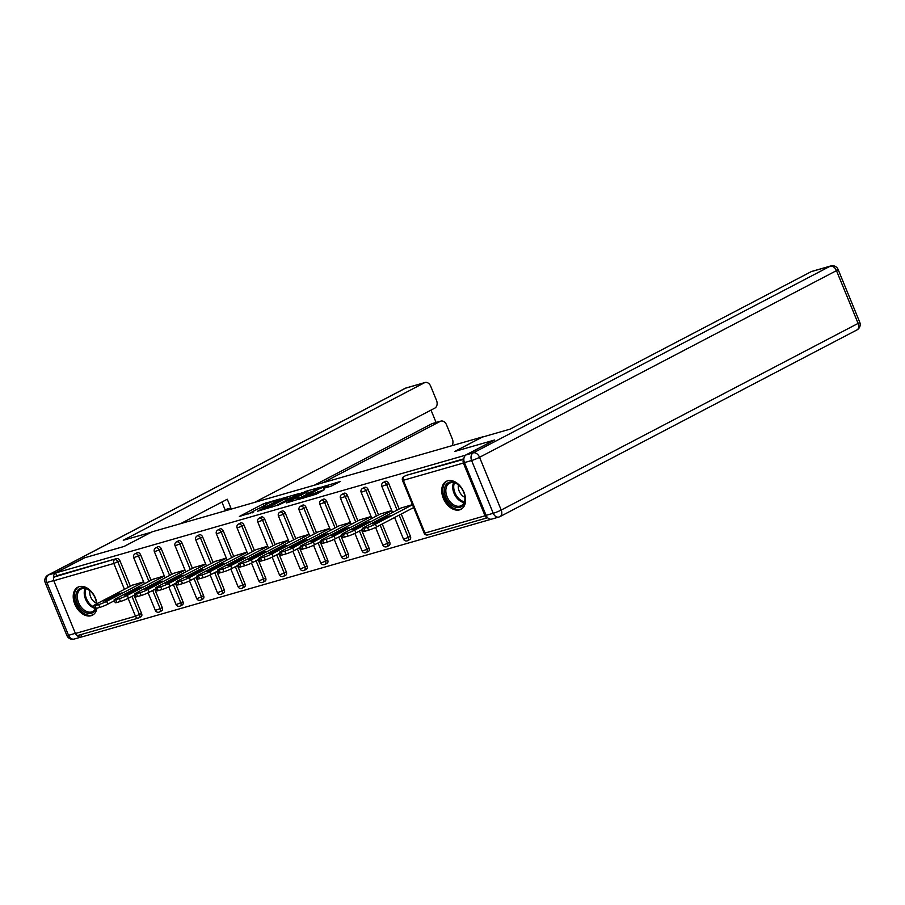 <?xml version="1.0" encoding="UTF-8"?>
<svg xmlns="http://www.w3.org/2000/svg" width="905" height="905" viewBox="0 0 905 905"><rect width="100%" height="100%" fill="white"/><g stroke="black" fill="none" stroke-linecap="round" stroke-linejoin="round"><path stroke-width="1.36" d="M279.769 499.006L263.344 503.825L239.361 516.461L253.751 511.981A6.358 0.645 -22.3 0 1 252.031 512.207A6.358 0.645 -22.3 0 1 253.762 510.997L255.708 509.968A6.358 0.645 -22.3 0 1 264.045 506.596L265.866 505.646A6.358 0.645 -22.3 0 1 264.147 505.872A6.358 0.645 -22.3 0 1 265.866 504.662L267.823 503.633A6.358 0.645 -22.3 0 1 276.149 500.261L279.769 499.006M447.692 480.781A15.792 10.634 -117.6 0 0 446.335 481.324A15.792 10.634 -117.6 0 0 443.744 499.289A15.792 10.634 -117.6 0 0 459.616 509.866A15.792 10.634 -117.6 0 0 460.973 509.323A15.792 10.634 -117.6 0 0 463.564 491.37A15.792 10.634 -117.6 0 0 447.692 480.781M96.948 603.714A15.792 10.634 -117.6 0 0 79.188 586.655A15.792 10.634 -117.6 0 0 77.83 587.187A15.792 10.634 -117.6 0 0 75.239 605.151A15.792 10.634 -117.6 0 0 91.111 615.728A15.792 10.634 -117.6 0 0 92.468 615.185A15.792 10.634 -117.6 0 0 96.914 608.228M330.732 486.313L340.45 481.437L321.954 486.981L297.971 499.617L316.467 494.085L324.409 489.616L302.904 497.637L319.77 488.553L328.176 485.533L323.617 488.281L330.732 486.313M55.601 572.967L84.663 557.774L124.166 546.428L152.029 531.857L482.614 436.877L454.751 451.448L494.254 440.102L465.204 455.294L55.601 572.967L56.755 575.761L54.628 576.881L116.802 558.521L56.755 575.761M299.442 493.451L281.489 498.61L257.506 511.246L276.002 505.703L299.442 493.451M304.329 491.743L320.212 487.252L296.24 499.899L286.523 502.909L297.112 497.173L292.213 498.508L277.507 505.522L301.727 492.795L304.521 492.218M78.554 635.231A3.043 2.229 -106 0 1 78.249 635.355A3.043 2.229 -106 0 1 75.42 633.477L53.78 580.716A3.043 2.229 -106 0 1 54.628 576.881M80.873 634.597L81.823 636.916L491.664 519.119M463.835 459.491A3.043 2.229 74 0 0 463.383 463.043L485.023 515.805A3.043 2.229 74 0 0 487.625 517.728L427.805 534.934A3.043 2.229 74 0 0 428.11 534.81M132.277 585.23L143.624 581.858M405.802 475.6A3.043 2.048 62.4 0 1 406.04 475.453A3.043 2.048 62.4 0 1 406.3 475.351L463.835 459.321M463.858 458.812L406.3 475.351M116.802 558.521A3.043 2.048 62.4 0 1 119.935 560.738L130.388 586.225M134.098 595.275L141.576 613.5A3.043 2.048 62.4 0 1 140.988 616.769A3.043 2.048 62.4 0 1 140.728 616.871M385.123 481.551A3.043 2.048 62.4 0 1 385.36 481.392A3.043 2.048 62.4 0 1 385.621 481.29A3.043 2.048 62.4 0 1 388.754 483.508L399.207 508.995M401.277 514.029L410.395 536.269A3.043 2.048 62.4 0 1 409.818 539.538A3.043 2.048 62.4 0 1 409.558 539.64M364.444 487.49A3.043 2.048 62.4 0 1 364.681 487.331A3.043 2.048 62.4 0 1 364.941 487.229A3.043 2.048 62.4 0 1 368.075 489.458L378.528 514.934M382.238 523.984L389.716 542.208A3.043 2.048 62.4 0 1 389.139 545.477A3.043 2.048 62.4 0 1 388.879 545.579M343.764 493.429A3.043 2.048 62.4 0 1 344.002 493.27A3.043 2.048 62.4 0 1 344.262 493.168A3.043 2.048 62.4 0 1 347.396 495.397L357.848 520.873M361.559 529.923L369.036 548.159A3.043 2.048 62.4 0 1 368.459 551.417A3.043 2.048 62.4 0 1 368.199 551.518M323.085 499.368A3.043 2.048 62.4 0 1 323.323 499.209A3.043 2.048 62.4 0 1 323.583 499.108A3.043 2.048 62.4 0 1 326.716 501.336L337.169 526.812M340.88 535.862L348.357 554.098A3.043 2.048 62.4 0 1 347.78 557.356A3.043 2.048 62.4 0 1 347.52 557.457M302.406 505.307A3.043 2.048 62.4 0 1 302.643 505.148A3.043 2.048 62.4 0 1 302.904 505.047A3.043 2.048 62.4 0 1 306.037 507.275L316.49 532.762M320.2 541.801L327.678 560.037A3.043 2.048 62.4 0 1 327.101 563.295A3.043 2.048 62.4 0 1 326.841 563.396M281.738 511.246A3.043 2.048 62.4 0 1 281.964 511.099A3.043 2.048 62.4 0 1 282.224 510.986A3.043 2.048 62.4 0 1 285.358 513.214L295.811 538.701M299.521 547.751L306.999 565.976A3.043 2.048 62.4 0 1 306.422 569.234A3.043 2.048 62.4 0 1 306.161 569.347M261.059 517.185A3.043 2.048 62.4 0 1 261.285 517.038A3.043 2.048 62.4 0 1 261.545 516.936A3.043 2.048 62.4 0 1 264.69 519.153L275.131 544.64M278.842 553.69L286.319 571.915A3.043 2.048 62.4 0 1 285.742 575.184A3.043 2.048 62.4 0 1 285.482 575.286M240.379 523.135A3.043 2.048 62.4 0 1 240.606 522.977A3.043 2.048 62.4 0 1 240.866 522.875A3.043 2.048 62.4 0 1 244.011 525.092L254.452 550.579M258.163 559.629L265.64 577.854A3.043 2.048 62.4 0 1 265.063 581.123A3.043 2.048 62.4 0 1 264.803 581.225M219.7 529.074A3.043 2.048 62.4 0 1 219.926 528.916A3.043 2.048 62.4 0 1 220.186 528.814A3.043 2.048 62.4 0 1 223.331 531.043L233.773 556.518M237.495 565.568L244.961 583.793A3.043 2.048 62.4 0 1 244.384 587.062A3.043 2.048 62.4 0 1 244.124 587.164M199.021 535.013A3.043 2.048 62.4 0 1 199.247 534.855A3.043 2.048 62.4 0 1 199.507 534.753A3.043 2.048 62.4 0 1 202.652 536.982L213.105 562.457M216.815 571.508L224.282 589.732A3.043 2.048 62.4 0 1 223.705 593.001A3.043 2.048 62.4 0 1 223.445 593.103M178.342 540.952A3.043 2.048 62.4 0 1 178.568 540.794A3.043 2.048 62.4 0 1 178.839 540.692A3.043 2.048 62.4 0 1 181.973 542.921L192.426 568.397M196.136 577.447L203.602 595.682A3.043 2.048 62.4 0 1 203.025 598.94A3.043 2.048 62.4 0 1 202.765 599.042M157.662 546.892A3.043 2.048 62.4 0 1 157.889 546.733A3.043 2.048 62.4 0 1 158.16 546.631A3.043 2.048 62.4 0 1 161.294 548.86L171.746 574.347M175.457 583.386L182.934 601.621A3.043 2.048 62.4 0 1 182.346 604.879A3.043 2.048 62.4 0 1 182.086 604.981M136.983 552.831A3.043 2.048 62.4 0 1 137.221 552.684A3.043 2.048 62.4 0 1 137.481 552.57A3.043 2.048 62.4 0 1 140.614 554.799L151.067 580.286M154.778 589.336L162.255 607.56A3.043 2.048 62.4 0 1 161.667 610.818A3.043 2.048 62.4 0 1 161.407 610.932M152.956 579.291L164.303 575.919M173.636 573.351L184.982 569.98M194.315 567.412L205.661 564.041M214.994 561.473L226.341 558.091M235.673 555.534L247.02 552.152M256.353 549.595L267.699 546.213M277.032 543.645L288.378 540.274M297.711 537.706L309.058 534.335M318.379 531.767L329.737 528.396M339.058 525.828L350.416 522.457M359.738 519.889L371.095 516.517M380.417 513.95L391.775 510.567M401.096 508.01L412.454 504.628M264.418 505.522L257.993 508.882M252.337 511.834L248.196 514.006M291.908 497.388L287.813 498.565M283.695 498.089L261.296 509.594L263.185 509.266A6.358 0.645 -22.3 0 0 271.523 505.895L285.584 498.531A6.358 0.645 -22.3 0 0 287.304 497.32A6.358 0.645 -22.3 0 0 285.584 497.546L283.695 498.089M287.767 499.56A6.358 0.645 -22.3 0 0 288.073 499.175L287.304 497.32M308.401 492.648L312.135 491.573M306.433 492.399L307.87 491.381L299.476 494.402L293.503 497.626L298.39 496.302L306.433 492.399L307.168 494.175M308.447 493.508L307.87 491.381M300.358 497.739L297.688 498.587M331.943 485.883L328.696 486.822M96.224 608.42L99.81 607.391L98.656 604.597L95.082 605.626L96.224 608.42A6.075 0.611 157.7 0 1 94.584 608.646L93.441 605.852A6.075 0.611 -22.3 0 0 95.082 605.626M98.656 604.597A6.075 0.611 -22.3 0 0 106.62 601.373L107.763 604.167L114.437 600.682M107.763 604.167A6.075 0.611 157.7 0 1 99.81 607.391M93.441 605.852A6.075 0.611 -22.3 0 1 95.082 604.687L132.764 584.981M106.62 601.373L143.68 581.994M115.184 594.8L121.406 593.013L111.066 598.42L103.543 601.124L115.184 594.8L115.682 596.01M116.903 602.481L120.478 601.452L119.336 598.658L115.761 599.687L116.903 602.481A6.075 0.611 157.7 0 1 115.263 602.707L114.121 599.913A6.075 0.611 -22.3 0 0 115.761 599.687M119.336 598.658A6.075 0.611 -22.3 0 0 127.288 595.433L128.442 598.228L135.117 594.743M128.442 598.228A6.075 0.611 157.7 0 1 120.478 601.452M114.121 599.913A6.075 0.611 -22.3 0 1 115.761 598.748L153.443 579.042M127.288 595.433L164.359 576.044M135.863 588.861L142.085 587.074L131.745 592.481L124.223 595.185L135.863 588.861L136.361 590.071M137.583 596.542L141.157 595.513L140.015 592.718L136.44 593.748L137.583 596.542A6.075 0.611 157.7 0 1 135.942 596.768L134.8 593.963A6.075 0.611 -22.3 0 0 136.44 593.748M140.015 592.718A6.075 0.611 -22.3 0 0 147.968 589.494L149.121 592.289L155.796 588.804M149.121 592.289A6.075 0.611 157.7 0 1 141.157 595.513M134.8 593.963A6.075 0.611 -22.3 0 1 136.44 592.809L174.122 573.103M147.968 589.494L185.039 570.105M156.542 582.922L162.764 581.123L152.425 586.542L144.902 589.245L156.542 582.922L157.029 584.132M158.262 590.603L161.837 589.574L160.694 586.779L157.119 587.809L158.262 590.603A6.075 0.611 157.7 0 1 156.622 590.829L155.479 588.024A6.075 0.611 -22.3 0 0 157.119 587.809M160.694 586.779A6.075 0.611 -22.3 0 0 168.647 583.555L169.801 586.35L176.464 582.854M169.801 586.35A6.075 0.611 157.7 0 1 161.837 589.574M155.479 588.024A6.075 0.611 -22.3 0 1 157.119 586.87L194.801 567.152M168.647 583.555L205.718 564.166M177.222 576.983L183.444 575.184L173.104 580.603L165.581 583.306L177.222 576.983L177.708 578.182M178.941 584.664L182.516 583.635L181.373 580.84L177.799 581.858L178.941 584.664A6.075 0.611 157.7 0 1 177.301 584.879L176.147 582.085A6.075 0.611 -22.3 0 0 177.799 581.858M181.373 580.84A6.075 0.611 -22.3 0 0 189.326 577.605L190.48 580.41L197.143 576.915M190.48 580.41A6.075 0.611 157.7 0 1 182.516 583.635M176.147 582.085A6.075 0.611 -22.3 0 1 177.799 580.919L215.481 561.213M189.326 577.605L226.397 558.227M197.901 571.032L204.123 569.245L193.772 574.664L186.26 577.356L197.901 571.032L198.387 572.243M199.62 578.714L203.195 577.695L202.053 574.89L198.478 575.919L199.62 578.714A6.075 0.611 157.7 0 1 197.98 578.94L196.826 576.146A6.075 0.611 -22.3 0 0 198.478 575.919M202.053 574.89A6.075 0.611 -22.3 0 0 210.005 571.666L211.159 574.471L217.822 570.976M211.159 574.471A6.075 0.611 157.7 0 1 203.195 577.695M196.826 576.146A6.075 0.611 -22.3 0 1 198.478 574.98L236.16 555.274M210.005 571.666L247.076 552.288M218.58 565.093L224.802 563.306L214.451 568.725L206.94 571.417L218.58 565.093L219.067 566.304M95.964 608.499A13.677 9.208 62.4 0 1 95.149 610.253A13.677 9.208 62.4 0 1 81.043 609.156A13.677 9.208 62.4 0 1 77.264 591.022A13.677 9.208 62.4 0 1 91.032 591.746A13.677 9.208 62.4 0 1 96.258 601.746A13.677 9.208 62.4 0 1 96.518 603.929M91.179 591.915A12.659 8.53 -117.6 0 0 81.009 589.076A12.659 8.53 -117.6 0 0 78.588 591.384A12.659 8.53 -117.6 0 0 80.59 606.316A12.659 8.53 -117.6 0 0 92.74 611.509A12.659 8.53 -117.6 0 0 95.149 609.189A12.659 8.53 -117.6 0 0 95.466 608.613M96.439 603.974A12.659 8.53 -117.6 0 0 96.213 601.531M78.939 586.723L78.939 586.723A15.702 10.566 -117.6 0 0 75.941 589.596A15.702 10.566 -117.6 0 0 78.418 608.115A15.702 10.566 -117.6 0 0 93.487 614.54L93.487 614.54M89.923 590.795A9.016 6.075 -117.6 0 0 96.416 603.194M445.769 485.159A13.677 9.208 62.4 0 1 459.536 485.883A13.677 9.208 62.4 0 1 464.763 495.883A13.677 9.208 62.4 0 1 463.665 504.379A13.677 9.208 62.4 0 1 449.547 503.293A13.677 9.208 62.4 0 1 445.769 485.159M459.695 486.042A12.659 8.53 -117.6 0 0 449.514 483.202A12.659 8.53 -117.6 0 0 447.104 485.521A12.659 8.53 -117.6 0 0 449.095 500.454A12.659 8.53 -117.6 0 0 461.245 505.635A12.659 8.53 -117.6 0 0 463.665 503.327A12.659 8.53 -117.6 0 0 464.718 495.669M447.443 480.86L447.443 480.86A15.702 10.566 -117.6 0 0 444.446 483.734A15.702 10.566 -117.6 0 0 446.923 502.252A15.702 10.566 -117.6 0 0 461.991 508.678L461.991 508.678M458.428 484.933A9.016 6.075 -117.6 0 0 464.921 497.331M151.237 532.264L123.261 540.274L424.445 382.758L405.485 388.2L48.576 574.867L55.737 572.808L84.267 557.887L124.03 546.462L151.226 532.242M322.768 482.806L440.271 421.345L431.787 423.789A6.075 4.446 -106 0 1 432.398 423.54L440.882 421.108A6.075 4.446 74 0 0 440.271 421.345M451.844 445.724A6.075 4.446 74 0 0 452.353 439.027L446.538 424.864A6.075 4.446 74 0 0 440.882 421.108M254.565 502.399L434.841 408.11A6.075 4.446 74 0 0 436.527 400.44L430.712 386.265A6.075 4.446 74 0 0 425.056 382.51A6.075 4.446 74 0 0 424.445 382.758M436.086 422.477L431.018 410.112M225.571 510.725A6.075 4.446 -106 0 1 225.04 509.673L230.877 507.988L227.279 499.232L180.593 523.644M230.877 507.988A6.075 4.446 74 0 0 231.397 509.051M76.801 635.14A6.075 4.446 74 0 0 81.348 636.996A6.075 4.446 74 0 0 81.801 636.837M55.737 572.808A6.075 4.446 74 0 0 53.531 578.589M314.284 485.238L431.787 423.789M225.04 509.673L221.906 502.037M464.446 462.579L486.087 515.341L493.236 513.282L471.607 460.521L464.446 462.579A6.075 4.446 -106 0 1 466.132 454.91L494.662 439.988L454.887 451.414L482.094 437.183L510.058 429.151L811.242 271.636A6.075 4.446 -106 0 1 811.853 271.387L830.813 265.946A6.075 4.446 74 0 0 830.202 266.194L811.242 271.636M466.132 454.91L473.292 452.851L830.202 266.194A6.075 4.095 -117.6 0 1 836.469 270.64A6.075 0.611 -22.3 0 0 838.109 269.475L859.75 322.237A6.075 0.611 157.7 0 1 858.11 323.402A6.075 4.095 -117.6 0 1 856.945 329.929L500.035 516.585A6.075 6.075 0 0 1 498.893 517.038A6.075 4.446 74 0 0 499.515 516.8A6.075 4.095 -117.6 0 0 500.035 516.585A6.075 4.095 -117.6 0 0 501.2 510.058L858.11 323.402L836.469 270.64L479.56 457.297L501.2 510.058A6.075 0.611 -22.3 0 1 493.236 513.282A6.075 4.446 74 0 0 498.893 517.038L491.743 519.097A6.075 4.446 -106 0 1 486.087 515.341M220.3 572.774L223.874 571.745L222.732 568.951L219.146 569.98L220.3 572.774A6.075 0.611 157.7 0 1 218.659 573.001L217.505 570.207A6.075 0.611 -22.3 0 0 219.146 569.98M222.732 568.951A6.075 0.611 -22.3 0 0 230.685 565.727L231.838 568.521L238.501 565.037M231.838 568.521A6.075 0.611 157.7 0 1 223.874 571.745M217.505 570.207A6.075 0.611 -22.3 0 1 219.157 569.041L256.839 549.335M230.685 565.727L267.756 546.349M239.248 559.154L245.481 557.367L235.13 562.774L227.619 565.478L239.248 559.154L239.746 560.365M240.979 566.835L244.554 565.806L243.411 563.012L239.825 564.041L240.979 566.835A6.075 0.611 157.7 0 1 239.339 567.062L238.185 564.268A6.075 0.611 -22.3 0 0 239.825 564.041M243.411 563.012A6.075 0.611 -22.3 0 0 251.364 559.788L252.518 562.582L259.181 559.098M252.518 562.582A6.075 0.611 157.7 0 1 244.554 565.806M238.185 564.268A6.075 0.611 -22.3 0 1 239.836 563.102L277.518 543.396M251.364 559.788L288.435 540.409M259.927 553.215L266.161 551.428L255.81 556.835L248.298 559.539L259.927 553.215L260.425 554.426M261.658 560.896L265.233 559.867L264.09 557.073L260.504 558.102L261.658 560.896A6.075 0.611 157.7 0 1 260.018 561.123L258.864 558.328A6.075 0.611 -22.3 0 0 260.504 558.102M264.09 557.073A6.075 0.611 -22.3 0 0 272.043 553.849L273.197 556.643L279.86 553.159M273.197 556.643A6.075 0.611 157.7 0 1 265.233 559.867M258.864 558.328A6.075 0.611 -22.3 0 1 260.516 557.163L298.198 537.457M272.043 553.849L309.114 534.459M280.607 547.276L286.84 545.489L276.489 550.896L268.977 553.6L280.607 547.276L281.104 548.487M282.337 554.957L285.912 553.928L284.77 551.134L281.184 552.163L282.337 554.957A6.075 0.611 157.7 0 1 280.697 555.184L279.543 552.378A6.075 0.611 -22.3 0 0 281.184 552.163M284.77 551.134A6.075 0.611 -22.3 0 0 292.722 547.91L293.876 550.704L300.539 547.22M293.876 550.704A6.075 0.611 157.7 0 1 285.912 553.928M279.543 552.378A6.075 0.611 -22.3 0 1 281.195 551.224L318.877 531.518M292.722 547.91L329.782 528.52M301.286 541.337L307.519 539.55L297.168 544.957L289.657 547.661L301.286 541.337L301.784 542.548M303.017 549.018L306.591 547.989L305.449 545.195L301.863 546.224L303.017 549.018A6.075 0.611 157.7 0 1 301.376 549.245L300.222 546.439A6.075 0.611 -22.3 0 0 301.863 546.224M305.449 545.195A6.075 0.611 -22.3 0 0 313.402 541.971L314.544 544.765L321.218 541.269M314.544 544.765A6.075 0.611 157.7 0 1 306.591 547.989M300.222 546.439A6.075 0.611 -22.3 0 1 301.874 545.285L339.556 525.567M313.402 541.971L350.461 522.581M321.965 535.398L328.198 533.599L317.847 539.018L310.336 541.722L321.965 535.398L322.463 536.597M323.696 543.079L327.271 542.05L326.128 539.256L322.542 540.274L323.696 543.079A6.075 0.611 157.7 0 1 322.056 543.294L320.902 540.5A6.075 0.611 -22.3 0 0 322.542 540.274M326.128 539.256A6.075 0.611 -22.3 0 0 334.081 536.032L335.223 538.826L341.898 535.33M335.223 538.826A6.075 0.611 157.7 0 1 327.271 542.05M320.902 540.5A6.075 0.611 -22.3 0 1 322.553 539.335L360.235 519.628M334.081 536.032L371.141 516.642M342.644 529.448L348.877 527.66L338.527 533.079L331.015 535.771L342.644 529.448L343.142 530.658M344.375 537.129L347.95 536.111L346.807 533.305L343.221 534.335L344.375 537.129A6.075 0.611 157.7 0 1 342.735 537.355L341.581 534.561A6.075 0.611 -22.3 0 0 343.221 534.335M346.807 533.305A6.075 0.611 -22.3 0 0 354.76 530.081L355.903 532.887L362.577 529.391M355.903 532.887A6.075 0.611 157.7 0 1 347.95 536.111M341.581 534.561A6.075 0.611 -22.3 0 1 343.233 533.396L380.903 513.689M354.76 530.081L391.82 510.703M363.324 523.509L369.557 521.721L359.206 527.14L351.683 529.832L363.324 523.509L363.821 524.719M365.054 531.19L368.629 530.16L367.487 527.366L363.901 528.396L365.054 531.19A6.075 0.611 157.7 0 1 363.403 531.416L362.26 528.622A6.075 0.611 -22.3 0 0 363.901 528.396M367.487 527.366A6.075 0.611 -22.3 0 0 375.439 524.142L376.582 526.936L413.653 507.558M376.582 526.936A6.075 0.611 157.7 0 1 368.629 530.16M362.26 528.622A6.075 0.611 -22.3 0 1 363.912 527.457L401.582 507.75M375.439 524.142L412.499 504.764M384.003 517.57L390.236 515.782L379.885 521.19L372.362 523.893L384.003 517.57L384.501 518.78M75.42 633.477L135.467 616.226L128.148 598.375M124.438 589.336L113.826 563.464L53.78 580.716M140.988 616.769L138.872 617.877A3.043 2.048 -117.6 0 1 138.612 617.979A3.043 2.229 -106 0 1 138.295 618.104A3.043 2.229 -106 0 1 135.467 616.226L141.576 613.5M119.935 560.738L113.826 563.464A3.043 2.229 -106 0 1 114.675 559.629A3.043 2.048 62.4 0 1 117.808 561.847L128.261 587.334M463.383 463.043L403.336 480.295L424.977 533.056L485.023 515.805M424.977 533.056A3.043 2.229 74 0 0 427.805 534.934A3.043 3.043 0 0 1 424.151 533.169L424.977 533.056M406.04 475.453L403.913 476.562A3.043 2.048 -117.6 0 1 404.173 476.46A3.043 2.229 74 0 0 403.336 480.295L402.51 480.408L424.151 533.169M131.972 596.384L139.449 614.608A3.043 2.048 -117.6 0 1 138.872 617.877A3.043 3.043 0 0 1 138.295 618.104L78.249 635.355M140.614 554.799L138.488 555.908A3.043 2.048 62.4 0 0 135.354 553.69A3.043 2.048 -117.6 0 0 135.094 553.792A3.043 3.043 0 0 0 133.691 557.638L144.404 583.759M148.94 581.395L138.488 555.908L133.691 557.638M152.651 590.445L160.128 608.669L155.332 610.389A3.043 3.043 0 0 0 159.552 611.938A3.043 2.048 -117.6 0 0 160.128 608.669L162.255 607.56M161.294 548.86L159.167 549.969L169.62 575.456M173.33 584.506L180.808 602.73L182.934 601.621M181.973 542.921L179.846 544.029L190.299 569.517M194.009 578.555L201.487 596.791L203.602 595.682M202.652 536.982L200.525 538.09L210.978 563.566M214.689 572.616L222.166 590.852L224.282 589.732M223.331 531.043L221.205 532.151L231.657 557.627M235.368 566.677L242.845 584.902L244.961 583.793M244.011 525.092L241.884 526.212L252.337 551.688M256.047 560.738L263.525 578.962L265.64 577.854M264.69 519.153L262.563 520.262L273.016 545.749M276.726 554.799L284.204 573.023L286.319 571.915M285.358 513.214L283.242 514.323L293.695 539.81M297.406 548.86L304.883 567.084L306.999 565.976M306.037 507.275L303.922 508.384L314.374 533.871M318.085 542.921L325.562 561.145L327.678 560.037M326.716 501.336L324.601 502.445L335.054 527.932M338.764 536.97L346.242 555.206L348.357 554.098M347.396 495.397L345.28 496.506L355.733 521.981M359.443 531.031L366.91 549.267L369.036 548.159M368.075 489.458L365.959 490.567L376.412 516.042M380.123 525.092L387.589 543.328L389.716 542.208M388.754 483.508L386.639 484.627L397.08 510.103M399.15 515.137L408.268 537.378L410.395 536.269M159.291 612.04A3.043 2.048 -117.6 0 0 159.552 611.938L161.667 610.818M154.37 551.688L159.167 549.969A3.043 2.048 62.4 0 0 156.033 547.74A3.043 2.048 -117.6 0 0 155.773 547.853A3.043 3.043 0 0 0 154.37 551.688L165.083 577.82M176.826 604.336L176.011 604.45A3.043 3.043 0 0 0 180.231 605.988A3.043 2.048 -117.6 0 0 180.808 602.73L176.826 604.336M179.959 606.101A3.043 2.048 -117.6 0 0 180.231 605.988L182.346 604.879M175.05 545.749L179.846 544.029A3.043 2.048 62.4 0 0 176.713 541.801A3.043 2.048 -117.6 0 0 176.452 541.903A3.043 3.043 0 0 0 175.05 545.749L185.763 571.881M197.505 598.397L196.69 598.51A3.043 3.043 0 0 0 200.899 600.049A3.043 2.048 -117.6 0 0 201.487 596.791L197.505 598.397M200.639 600.151A3.043 2.048 -117.6 0 0 200.899 600.049L203.025 598.94M195.729 539.81L200.525 538.09A3.043 2.048 62.4 0 0 197.392 535.862A3.043 2.048 -117.6 0 0 197.132 535.964A3.043 3.043 0 0 0 195.729 539.81L206.442 565.942M218.184 592.458L217.37 592.571A3.043 3.043 0 0 0 221.578 594.11A3.043 2.048 -117.6 0 0 222.166 590.852L218.184 592.458M221.318 594.212A3.043 2.048 -117.6 0 0 221.578 594.11L223.705 593.001M216.408 533.871L221.205 532.151A3.043 2.048 62.4 0 0 218.071 529.923A3.043 2.048 -117.6 0 0 217.811 530.025A3.043 3.043 0 0 0 216.408 533.871L227.121 560.003M238.863 586.519L238.038 586.632A3.043 3.043 0 0 0 242.257 588.171A3.043 2.048 -117.6 0 0 242.845 584.902L238.863 586.519M241.997 588.273A3.043 2.048 -117.6 0 0 242.257 588.171L244.384 587.062M237.087 527.932L241.884 526.212A3.043 2.048 62.4 0 0 238.75 523.984A3.043 2.048 -117.6 0 0 238.49 524.086A3.043 3.043 0 0 0 237.087 527.932L247.8 554.064M259.543 580.58L258.717 580.693A3.043 3.043 0 0 0 262.936 582.232A3.043 2.048 -117.6 0 0 263.525 578.962L259.543 580.58M262.676 582.334A3.043 2.048 -117.6 0 0 262.936 582.232L265.063 581.123M257.767 521.993L262.563 520.262A3.043 2.048 62.4 0 0 259.43 518.045A3.043 2.048 -117.6 0 0 259.169 518.146A3.043 3.043 0 0 0 257.767 521.993L268.48 548.125M280.222 574.641L279.396 574.754A3.043 3.043 0 0 0 283.616 576.293A3.043 2.048 -117.6 0 0 284.204 573.023L280.222 574.641M283.356 576.394A3.043 2.048 -117.6 0 0 283.616 576.293L285.742 575.184M278.446 516.054L283.242 514.323A3.043 2.048 62.4 0 0 280.109 512.106A3.043 2.048 -117.6 0 0 279.849 512.207A3.043 3.043 0 0 0 278.446 516.054L289.159 542.174M300.901 568.702L300.075 568.804A3.043 3.043 0 0 0 304.295 570.354A3.043 2.048 -117.6 0 0 304.883 567.084L300.901 568.702M304.035 570.455A3.043 2.048 -117.6 0 0 304.295 570.354L306.422 569.234M299.125 510.103L303.922 508.384A3.043 2.048 62.4 0 0 300.788 506.155A3.043 2.048 -117.6 0 0 300.528 506.268A3.043 3.043 0 0 0 299.125 510.103L309.838 536.235M321.58 562.752L320.755 562.865A3.043 3.043 0 0 0 324.974 564.403A3.043 2.048 -117.6 0 0 325.562 561.145L321.58 562.752M324.714 564.516A3.043 2.048 -117.6 0 0 324.974 564.403L327.101 563.295M319.793 504.164L324.601 502.445A3.043 2.048 62.4 0 0 321.467 500.216A3.043 2.048 -117.6 0 0 321.207 500.318A3.043 3.043 0 0 0 319.793 504.164L330.517 530.296M342.26 556.813L341.434 556.926A3.043 3.043 0 0 0 345.653 558.464A3.043 2.048 -117.6 0 0 346.242 555.206L342.26 556.813M345.393 558.566A3.043 2.048 -117.6 0 0 345.653 558.464L347.78 557.356M340.472 498.225L345.28 496.506A3.043 2.048 62.4 0 0 342.147 494.277A3.043 2.048 -117.6 0 0 341.875 494.379A3.043 3.043 0 0 0 340.472 498.225L351.197 524.357M362.939 550.874L362.113 550.987A3.043 3.043 0 0 0 366.333 552.525A3.043 2.048 -117.6 0 0 366.91 549.267L362.939 550.874M366.073 552.627A3.043 2.048 -117.6 0 0 366.333 552.525L368.459 551.417M361.152 492.286L365.959 490.567A3.043 2.048 62.4 0 0 362.815 488.338A3.043 2.048 -117.6 0 0 362.554 488.44A3.043 3.043 0 0 0 361.152 492.286L371.876 518.418M383.618 544.934L382.792 545.048A3.043 3.043 0 0 0 387.012 546.586A3.043 2.048 -117.6 0 0 387.589 543.328L383.618 544.934M386.752 546.688A3.043 2.048 -117.6 0 0 387.012 546.586L389.139 545.477M381.831 486.347L386.639 484.627A3.043 2.048 62.4 0 0 383.494 482.399A3.043 2.048 -117.6 0 0 383.234 482.501A3.043 3.043 0 0 0 381.831 486.347L392.555 512.479M404.297 538.995L403.472 539.109A3.043 3.043 0 0 0 407.691 540.647A3.043 2.048 -117.6 0 0 408.268 537.378L404.297 538.995M407.431 540.749A3.043 2.048 -117.6 0 0 407.691 540.647L409.818 539.538M264.102 505.68L263.344 503.825M266.568 504.289L265.946 502.761M272.032 507.151L271.523 505.895M286.308 500.318L285.584 498.531M297.304 499.334L296.569 497.558M299.159 498.157L298.39 496.302M301.727 497.026L300.992 495.239M327.067 487.365L326.728 486.551M311.761 495.736L311.297 494.628M315.958 494.334L315.234 492.558M318.469 493.033L317.847 491.506M105.104 600.863L104.833 600.207M125.784 594.924L125.512 594.268M146.463 588.985L146.191 588.329M167.142 583.046L166.871 582.39M187.81 577.107L187.55 576.451M208.489 571.168L208.229 570.512M94.392 608.171A12.659 8.53 62.4 0 1 85.115 588.51M85.941 588.691A12.24 8.247 -117.6 0 0 93.916 607.017M464.05 502.592A12.659 8.53 62.4 0 1 454.74 494.764A12.659 8.53 62.4 0 1 453.62 482.637M454.446 482.829A12.24 8.247 -117.6 0 0 455.645 494.288A12.24 8.247 -117.6 0 0 464.367 501.811M53.734 580.569L46.89 582.537L68.531 635.299L75.364 633.33M406.107 387.962A6.075 6.075 0 0 0 404.965 388.415A6.075 4.095 -117.6 0 1 405.485 388.2A6.075 4.446 -106 0 1 406.107 387.962L425.056 382.51M74.187 639.054A6.075 4.446 -106 0 1 68.531 635.299A6.075 0.611 -22.3 0 1 66.891 635.525A6.075 6.075 0 0 0 74.187 639.054L81.348 636.996M48.056 575.071A6.075 6.075 0 0 0 45.25 582.763A6.075 0.611 157.7 0 0 46.89 582.537A6.075 4.446 -106 0 1 48.576 574.867A6.075 4.095 -117.6 0 0 48.056 575.071L404.965 388.415M473.292 452.851A6.075 4.446 74 0 0 471.607 460.521A6.075 0.611 157.7 0 0 479.56 457.297A6.075 4.095 -117.6 0 0 473.292 452.851M229.169 565.229L228.908 564.573M249.848 559.279L249.588 558.623M270.527 553.34L270.267 552.684M291.206 547.401L290.946 546.744M311.886 541.462L311.614 540.805M332.565 535.522L332.293 534.866M353.244 529.583L352.973 528.927M373.923 523.644L373.652 522.988M137.221 552.684L135.094 553.792M148.115 592.798L155.332 610.389M157.889 546.733L155.773 547.853M168.782 586.847L176.011 604.45M178.568 540.794L176.452 541.903M189.462 580.908L196.69 598.51M199.247 534.855L197.132 535.964M210.141 574.969L217.37 592.571M219.926 528.916L217.811 530.025M230.82 569.03L238.038 586.632M240.606 522.977L238.49 524.086M251.5 563.091L258.717 580.693M261.285 517.038L259.169 518.146M272.179 557.152L279.396 574.754M281.964 511.099L279.849 512.207M292.858 551.213L300.075 568.804M302.643 505.148L300.528 506.268M313.537 545.263L320.755 562.865M323.323 499.209L321.207 500.318M334.216 539.323L341.434 556.926M344.002 493.27L341.875 494.379M354.896 533.384L362.113 550.987M364.681 487.331L362.554 488.44M375.575 527.445L382.792 545.048M385.36 481.392L383.234 482.501M394.614 517.513L403.472 539.109M403.913 476.562A3.043 3.043 0 0 0 402.51 480.408M264.396 506.495L264.147 505.872M252.291 512.83L252.031 512.207M297.869 499.04L297.112 497.173M328.73 486.89L328.176 485.533M303.141 498.214L302.904 497.637M66.891 635.525L45.25 582.763M838.109 269.475A6.075 6.075 0 0 0 830.813 265.946M856.945 329.929A6.075 6.075 0 0 0 859.75 322.237"/></g></svg>
